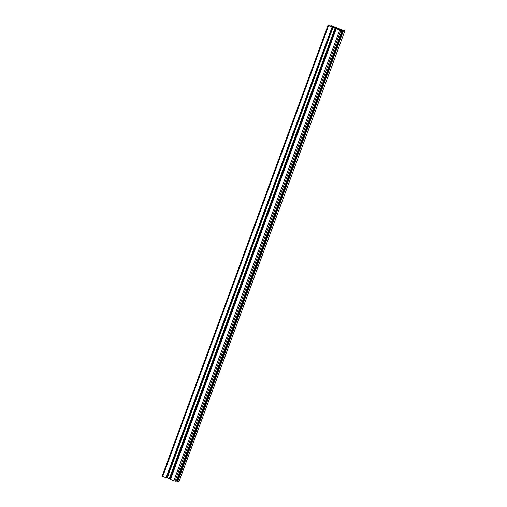 <?xml version="1.0" encoding="UTF-8"?>
<svg xmlns="http://www.w3.org/2000/svg" width="507" height="507" viewBox="0 0 507 507"><rect width="100%" height="100%" fill="white"/><g stroke="black" fill="none" stroke-linecap="round" stroke-linejoin="round"><path stroke-width="0.76" d="M336.065 28.183L336.192 27.841L338.156 28.62L334.74 27.644M342.726 30.236L344.088 30.654L342.726 30.236M339.234 29.812L340.59 30.23L339.234 29.812M336.192 27.841L334.753 27.651M333.612 26.434L332.25 26.015L333.612 26.434M330.12 26.009L328.758 25.597L330.12 26.009M333.562 26.953L328.004 25.356L328.606 25.648L162.76 476.403L162.215 476.105M335.133 27.904L169.294 478.659L169.687 478.817L335.533 28.062L331.654 26.624L332.7 27.188L166.569 477.879L332.56 27.175M169.294 478.659L167.266 477.854L333.112 27.105M332.852 27.01L167.266 477.854M166.847 477.943L332.7 27.188L166.714 477.93M166.252 477.778L332.098 27.023L166.106 477.733L166.569 477.879M166.106 477.733L162.76 476.403M178.958 481.606L344.836 30.889L341.464 29.685M177.748 481.504L343.448 30.705L177.748 481.504L178.939 481.65M177.602 481.46L177.146 481.308L342.986 30.553L177.285 481.358M339.329 29.615L340.203 29.4L343.011 30.42L342.536 30.363L176.759 481.156L177.146 481.308M176.759 481.156L342.529 30.363L176.683 481.118M176.366 480.832L176.734 480.978M339.443 29.305L338.587 29.21L339.183 29.545L342.035 30.559L176.195 481.314L174.991 481.168L340.837 30.42L339.684 30.04L173.838 480.794L174.991 481.168M170.491 479.47L336.261 28.677L170.491 479.47L173.838 480.794M170.422 479.432L336.122 28.595M335.533 28.062L169.737 478.836L170.295 479.058M335.583 28.081L338.403 29.311L336.052 28.557L170.2 479.311M336.337 28.715L339.684 30.04M176.195 481.314L342.035 30.559L340.837 30.42M342.605 30.401L342.986 30.553M343.448 30.705L343.131 30.604M343.594 30.75L344.785 30.895M334.474 26.966L341.496 29.602M334.462 26.934L332.009 25.832L330.811 25.686L330.634 26.168L330.805 25.686L331.483 25.996L331.325 26.427M333.657 26.7L331.483 25.996M331.952 26.979L328.606 25.648M332.098 27.023L332.415 27.125M166.334 477.79L332.18 27.036M169.56 478.754L335.406 27.999M177.374 481.365L343.214 30.61M336.071 27.796L335.945 28.139M169.357 478.684L335.203 27.929M330.938 26.288L331.103 25.844M331.47 26.472L331.629 26.041M332.085 26.098L331.895 26.611M332.332 26.751L332.516 26.237M333.467 26.611L333.353 26.928M330.71 26.193L330.881 25.724M331.033 25.813L330.868 26.256M341.838 29.932L341.674 30.376M340.381 29.45L340.191 29.957M341.42 30.274L341.579 29.837M340.026 29.888L340.203 29.4M162.164 476.111L328.004 25.356M330.862 26.256L331.027 25.806M178.996 481.644L344.836 30.889"/></g></svg>
